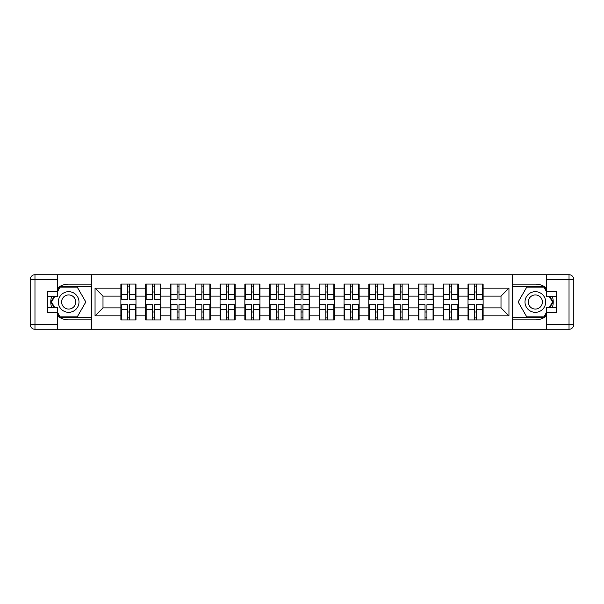 <?xml version="1.0" encoding="UTF-8"?>
<svg xmlns="http://www.w3.org/2000/svg" width="604" height="604" viewBox="0 0 604 604"><rect width="100%" height="100%" fill="white"/><g stroke="black" fill="none" stroke-linecap="round" stroke-linejoin="round"><path stroke-width="0.91" d="M57.697 316.126A17.878 17.878 0 0 0 68.667 319.878L91.234 319.878L91.234 329.263L512.766 329.263L512.766 319.878L535.333 319.878A17.878 17.878 0 0 0 546.303 316.126M483.117 312.094L482.641 312.094M468.5 312.094L468.017 312.094M468.017 291.906L468.5 291.906M482.641 291.906L483.117 291.906M483.117 289.837L482.641 289.837M468.5 289.837L468.017 289.837M468.017 314.163L468.5 314.163M482.641 314.163L483.117 314.163M458.323 312.094L457.847 312.094M443.698 312.094L443.223 312.094M443.223 291.906L443.698 291.906M457.847 291.906L458.323 291.906M458.323 289.837L457.847 289.837M443.698 289.837L443.223 289.837M443.223 314.163L443.698 314.163M457.847 314.163L458.323 314.163M433.529 312.094L433.053 312.094M418.904 312.094L418.429 312.094M418.429 291.906L418.904 291.906M433.053 291.906L433.529 291.906M433.529 289.837L433.053 289.837M418.904 289.837L418.429 289.837M418.429 314.163L418.904 314.163M433.053 314.163L433.529 314.163M408.734 312.094L408.259 312.094M394.11 312.094L393.634 312.094M393.634 291.906L394.11 291.906M408.259 291.906L408.734 291.906M408.734 289.837L408.259 289.837M394.11 289.837L393.634 289.837M393.634 314.163L394.11 314.163M408.259 314.163L408.734 314.163M383.94 312.094L383.457 312.094M369.316 312.094L368.84 312.094M368.84 291.906L369.316 291.906M383.457 291.906L383.94 291.906M383.94 289.837L383.457 289.837M369.316 289.837L368.84 289.837M368.84 314.163L369.316 314.163M383.457 314.163L383.94 314.163M359.138 312.094L358.663 312.094M344.522 312.094L344.038 312.094M344.038 291.906L344.522 291.906M358.663 291.906L359.138 291.906M359.138 289.837L358.663 289.837M344.522 289.837L344.038 289.837M344.038 314.163L344.522 314.163M358.663 314.163L359.138 314.163M334.344 312.094L333.869 312.094M319.72 312.094L319.244 312.094M319.244 291.906L319.72 291.906M333.869 291.906L334.344 291.906M334.344 289.837L333.869 289.837M319.72 289.837L319.244 289.837M319.244 314.163L319.72 314.163M333.869 314.163L334.344 314.163M309.55 312.094L309.074 312.094M294.926 312.094L294.45 312.094M294.45 291.906L294.926 291.906M309.074 291.906L309.55 291.906M309.55 289.837L309.074 289.837M294.926 289.837L294.45 289.837M294.45 314.163L294.926 314.163M309.074 314.163L309.55 314.163M284.756 312.094L284.28 312.094M270.131 312.094L269.656 312.094M269.656 291.906L270.131 291.906M284.28 291.906L284.756 291.906M284.756 289.837L284.28 289.837M270.131 289.837L269.656 289.837M269.656 314.163L270.131 314.163M284.28 314.163L284.756 314.163M259.962 312.094L259.478 312.094M245.337 312.094L244.862 312.094M244.862 291.906L245.337 291.906M259.478 291.906L259.962 291.906M259.962 289.837L259.478 289.837M245.337 289.837L244.862 289.837M244.862 314.163L245.337 314.163M259.478 314.163L259.962 314.163M235.16 312.094L234.684 312.094M220.543 312.094L220.06 312.094M220.06 291.906L220.543 291.906M234.684 291.906L235.16 291.906M235.16 289.837L234.684 289.837M220.543 289.837L220.06 289.837M220.06 314.163L220.543 314.163M234.684 314.163L235.16 314.163M210.366 312.094L209.89 312.094M195.741 312.094L195.266 312.094M195.266 291.906L195.741 291.906M209.89 291.906L210.366 291.906M210.366 289.837L209.89 289.837M195.741 289.837L195.266 289.837M195.266 314.163L195.741 314.163M209.89 314.163L210.366 314.163M185.571 312.094L185.096 312.094M170.947 312.094L170.471 312.094M170.471 291.906L170.947 291.906M185.096 291.906L185.571 291.906M185.571 289.837L185.096 289.837M170.947 289.837L170.471 289.837M170.471 314.163L170.947 314.163M185.096 314.163L185.571 314.163M160.777 312.094L160.302 312.094M146.153 312.094L145.677 312.094M145.677 291.906L146.153 291.906M160.302 291.906L160.777 291.906M160.777 289.837L160.302 289.837M146.153 289.837L145.677 289.837M145.677 314.163L146.153 314.163M160.302 314.163L160.777 314.163M546.303 287.874A17.878 17.878 0 0 0 535.333 284.122L512.766 284.122L512.607 274.737L512.607 329.263M512.607 274.737L91.234 274.737L91.234 284.122L68.667 284.122A17.878 17.878 0 0 0 57.697 287.874M91.393 329.263L91.393 274.737M501.003 307.881L501.003 296.119L483.117 296.119L483.117 307.881L501.003 307.881L508.953 315.832L508.953 288.168L483.117 288.168L483.117 284.039L468.017 284.039L468.017 296.119L458.323 296.119L458.323 307.881L468.017 307.881L468.017 296.119M508.953 315.832L483.117 315.832L483.117 319.961L468.017 319.961L468.017 315.832L458.323 315.832L458.323 319.961L443.223 319.961L443.223 315.832L433.529 315.832L433.529 319.961L418.429 319.961L418.429 315.832L408.734 315.832L408.734 319.961L393.634 319.961L393.634 315.832L383.94 315.832L383.94 319.961L368.84 319.961L368.84 315.832L359.138 315.832L359.138 319.961L344.038 319.961L344.038 315.832L334.344 315.832L334.344 319.961L319.244 319.961L319.244 315.832L309.55 315.832L309.55 319.961L294.45 319.961L294.45 315.832L284.756 315.832L284.756 319.961L269.656 319.961L269.656 315.832L259.962 315.832L259.962 319.961L244.862 319.961L244.862 315.832L235.16 315.832L235.16 319.961L220.06 319.961L220.06 315.832L210.366 315.832L210.366 319.961L195.266 319.961L195.266 315.832L185.571 315.832L185.571 319.961L170.471 319.961L170.471 315.832L160.777 315.832L160.777 319.961L145.677 319.961L145.677 315.832L135.983 315.832L135.983 319.961L120.883 319.961L120.883 315.832L95.047 315.832L95.047 288.168L120.883 288.168L120.883 296.119L102.997 296.119L102.997 307.881L120.883 307.881L120.883 296.119M468.017 288.168L458.323 288.168L458.323 284.039L443.223 284.039L443.223 288.168L433.529 288.168L433.529 284.039L418.429 284.039L418.429 288.168L408.734 288.168L408.734 284.039L393.634 284.039L393.634 288.168L383.94 288.168L383.94 284.039L368.84 284.039L368.84 288.168L359.138 288.168L359.138 284.039L344.038 284.039L344.038 288.168L334.344 288.168L334.344 284.039L319.244 284.039L319.244 288.168L309.55 288.168L309.55 284.039L294.45 284.039L294.45 288.168L284.756 288.168L284.756 284.039L269.656 284.039L269.656 288.168L259.962 288.168L259.962 284.039L244.862 284.039L244.862 288.168L235.16 288.168L235.16 284.039L220.06 284.039L220.06 288.168L210.366 288.168L210.366 284.039L195.266 284.039L195.266 288.168L185.571 288.168L185.571 284.039L170.471 284.039L170.471 288.168L160.777 288.168L160.777 284.039L145.677 284.039L145.677 288.168L135.983 288.168L135.983 284.039L120.883 284.039L120.883 288.168M468.017 307.881L468.017 315.832M458.323 307.881L458.323 315.832M458.323 288.168L458.323 296.119M433.529 307.881L443.223 307.881L443.223 296.119L433.529 296.119L433.529 315.832M443.223 307.881L443.223 315.832M443.223 288.168L443.223 296.119M433.529 288.168L433.529 296.119M408.734 307.881L418.429 307.881L418.429 296.119L408.734 296.119L408.734 315.832M418.429 307.881L418.429 315.832M418.429 288.168L418.429 296.119M408.734 288.168L408.734 296.119M383.94 307.881L393.634 307.881L393.634 296.119L383.94 296.119L383.94 315.832M393.634 307.881L393.634 315.832M393.634 288.168L393.634 296.119M383.94 288.168L383.94 296.119M359.138 307.881L368.84 307.881L368.84 296.119L359.138 296.119L359.138 315.832M368.84 307.881L368.84 315.832M368.84 288.168L368.84 296.119M359.138 288.168L359.138 296.119M334.344 307.881L344.038 307.881L344.038 296.119L334.344 296.119L334.344 315.832M344.038 307.881L344.038 315.832M344.038 288.168L344.038 296.119M334.344 288.168L334.344 296.119M309.55 307.881L319.244 307.881L319.244 296.119L309.55 296.119L309.55 315.832M319.244 307.881L319.244 315.832M319.244 288.168L319.244 296.119M309.55 288.168L309.55 296.119M284.756 307.881L294.45 307.881L294.45 296.119L284.756 296.119L284.756 315.832M294.45 307.881L294.45 315.832M294.45 288.168L294.45 296.119M284.756 288.168L284.756 296.119M259.962 307.881L269.656 307.881L269.656 296.119L259.962 296.119L259.962 315.832M269.656 307.881L269.656 315.832M269.656 288.168L269.656 296.119M259.962 288.168L259.962 296.119M235.16 307.881L244.862 307.881L244.862 296.119L235.16 296.119L235.16 315.832M244.862 307.881L244.862 315.832M244.862 288.168L244.862 296.119M235.16 288.168L235.16 296.119M210.366 307.881L220.06 307.881L220.06 296.119L210.366 296.119L210.366 315.832M220.06 307.881L220.06 315.832M220.06 288.168L220.06 296.119M210.366 288.168L210.366 296.119M185.571 307.881L195.266 307.881L195.266 296.119L185.571 296.119L185.571 315.832M195.266 307.881L195.266 315.832M195.266 288.168L195.266 296.119M185.571 288.168L185.571 296.119M160.777 307.881L170.471 307.881L170.471 296.119L160.777 296.119L160.777 315.832M170.471 307.881L170.471 315.832M170.471 288.168L170.471 296.119M160.777 288.168L160.777 296.119M135.983 307.881L145.677 307.881L145.677 296.119L135.983 296.119L135.983 315.832M145.677 307.881L145.677 315.832M145.677 288.168L145.677 296.119M135.983 288.168L135.983 296.119M135.983 312.094L135.5 312.094M121.359 312.094L120.883 312.094M120.883 291.906L121.359 291.906M135.5 291.906L135.983 291.906M135.983 289.837L135.5 289.837M121.359 289.837L120.883 289.837M120.883 314.163L121.359 314.163M135.5 314.163L135.983 314.163M120.883 307.881L120.883 315.832M102.997 307.881L95.047 315.832M95.047 288.168L102.997 296.119M483.117 307.881L483.117 315.832M483.117 288.168L483.117 296.119M508.953 288.168L501.003 296.119M135.5 284.039L135.5 299.297L129.384 299.297L129.384 284.039M127.474 284.039L127.474 299.297L121.359 299.297L121.359 284.039M127.474 286.107L129.384 286.107M129.384 291.989L127.474 291.989M121.359 319.961L121.359 304.703L127.474 304.703L127.474 319.961M129.384 319.961L129.384 304.703L135.5 304.703L135.5 319.961M129.384 317.893L127.474 317.893M127.474 312.011L129.384 312.011M63.503 293.053A10.328 10.328 0 0 0 59.72 307.164A10.328 10.328 0 0 0 73.831 310.947A10.328 10.328 0 0 0 77.614 296.836A10.328 10.328 0 0 0 63.503 293.053M65.126 295.877A7.074 7.074 0 0 0 62.537 305.533A7.074 7.074 0 0 0 72.201 308.123A7.074 7.074 0 0 0 74.79 298.467A7.074 7.074 0 0 0 65.126 295.877M57.697 291.271L60.083 287.142L77.244 287.142L85.828 302L77.244 316.858L60.083 316.858L57.697 312.729M54.76 307.64L51.506 302L54.76 296.36M540.497 293.053A10.328 10.328 0 0 0 526.386 296.836A10.328 10.328 0 0 0 530.169 310.947A10.328 10.328 0 0 0 544.279 307.164A10.328 10.328 0 0 0 540.497 293.053M538.874 295.877A7.074 7.074 0 0 0 529.21 298.467A7.074 7.074 0 0 0 531.799 308.123A7.074 7.074 0 0 0 541.463 305.533A7.074 7.074 0 0 0 538.874 295.877M546.303 312.729L543.917 316.858L526.756 316.858L518.172 302L526.756 287.142L543.917 287.142L546.303 291.271M549.24 296.36L552.494 302L549.24 307.64M51.695 296.36A17.878 17.878 0 0 0 51.695 307.64M91.234 274.737L57.697 274.737L57.697 296.36L47.527 296.36M91.234 329.263L34.972 329.263A4.772 4.772 0 0 1 30.2 324.491L30.2 279.509A4.772 4.772 0 0 1 34.972 274.737L57.697 274.737M91.234 319.878L91.234 284.122M47.527 307.64L57.697 307.64L57.697 329.263M57.697 291.589L47.527 291.589L47.527 312.411L57.697 312.411M91.234 286.658L59.811 286.658L57.697 290.32M57.697 313.68L59.811 317.342L91.234 317.342M54.209 296.36L50.955 302L54.209 307.64M552.305 307.64A17.878 17.878 0 0 0 552.305 296.36M512.766 329.263L546.303 329.263L546.303 307.64L556.473 307.64M512.766 274.737L569.028 274.737A4.772 4.772 0 0 1 573.8 279.509L573.8 324.491A4.772 4.772 0 0 1 569.028 329.263L546.303 329.263M512.766 284.122L512.766 319.878M556.473 296.36L546.303 296.36L546.303 274.737M546.303 312.411L556.473 312.411L556.473 291.589L546.303 291.589M512.766 317.342L544.189 317.342L546.303 313.68M546.303 290.32L544.189 286.658L512.766 286.658M549.791 307.64L553.045 302L549.791 296.36M160.302 284.039L160.302 299.297L154.179 299.297L154.179 284.039M152.268 284.039L152.268 299.297L146.153 299.297L146.153 284.039M152.268 286.107L154.179 286.107M154.179 291.989L152.268 291.989M185.096 284.039L185.096 299.297L178.973 299.297L178.973 284.039M177.07 284.039L177.07 299.297L170.947 299.297L170.947 284.039M177.07 286.107L178.973 286.107M178.973 291.989L177.07 291.989M209.89 284.039L209.89 299.297L203.767 299.297L203.767 284.039M201.864 284.039L201.864 299.297L195.741 299.297L195.741 284.039M201.864 286.107L203.767 286.107M203.767 291.989L201.864 291.989M234.684 284.039L234.684 299.297L228.569 299.297L228.569 284.039M226.659 284.039L226.659 299.297L220.543 299.297L220.543 284.039M226.659 286.107L228.569 286.107M228.569 291.989L226.659 291.989M259.478 284.039L259.478 299.297L253.363 299.297L253.363 284.039M251.453 284.039L251.453 299.297L245.337 299.297L245.337 284.039M251.453 286.107L253.363 286.107M253.363 291.989L251.453 291.989M146.153 319.961L146.153 304.703L152.268 304.703L152.268 319.961M154.179 319.961L154.179 304.703L160.302 304.703L160.302 319.961M154.179 317.893L152.268 317.893M152.268 312.011L154.179 312.011M170.947 319.961L170.947 304.703L177.07 304.703L177.07 319.961M178.973 319.961L178.973 304.703L185.096 304.703L185.096 319.961M178.973 317.893L177.07 317.893M177.07 312.011L178.973 312.011M195.741 319.961L195.741 304.703L201.864 304.703L201.864 319.961M203.767 319.961L203.767 304.703L209.89 304.703L209.89 319.961M203.767 317.893L201.864 317.893M201.864 312.011L203.767 312.011M220.543 319.961L220.543 304.703L226.659 304.703L226.659 319.961M228.569 319.961L228.569 304.703L234.684 304.703L234.684 319.961M228.569 317.893L226.659 317.893M226.659 312.011L228.569 312.011M245.337 319.961L245.337 304.703L251.453 304.703L251.453 319.961M253.363 319.961L253.363 304.703L259.478 304.703L259.478 319.961M253.363 317.893L251.453 317.893M251.453 312.011L253.363 312.011M284.28 284.039L284.28 299.297L278.157 299.297L278.157 284.039M276.247 284.039L276.247 299.297L270.131 299.297L270.131 284.039M276.247 286.107L278.157 286.107M278.157 291.989L276.247 291.989M270.131 319.961L270.131 304.703L276.247 304.703L276.247 319.961M278.157 319.961L278.157 304.703L284.28 304.703L284.28 319.961M278.157 317.893L276.247 317.893M276.247 312.011L278.157 312.011M309.074 284.039L309.074 299.297L302.951 299.297L302.951 284.039M301.049 284.039L301.049 299.297L294.926 299.297L294.926 284.039M301.049 286.107L302.951 286.107M302.951 291.989L301.049 291.989M294.926 319.961L294.926 304.703L301.049 304.703L301.049 319.961M302.951 319.961L302.951 304.703L309.074 304.703L309.074 319.961M302.951 317.893L301.049 317.893M301.049 312.011L302.951 312.011M333.869 284.039L333.869 299.297L327.753 299.297L327.753 284.039M325.843 284.039L325.843 299.297L319.72 299.297L319.72 284.039M325.843 286.107L327.753 286.107M327.753 291.989L325.843 291.989M319.72 319.961L319.72 304.703L325.843 304.703L325.843 319.961M327.753 319.961L327.753 304.703L333.869 304.703L333.869 319.961M327.753 317.893L325.843 317.893M325.843 312.011L327.753 312.011M358.663 284.039L358.663 299.297L352.547 299.297L352.547 284.039M350.637 284.039L350.637 299.297L344.522 299.297L344.522 284.039M350.637 286.107L352.547 286.107M352.547 291.989L350.637 291.989M344.522 319.961L344.522 304.703L350.637 304.703L350.637 319.961M352.547 319.961L352.547 304.703L358.663 304.703L358.663 319.961M352.547 317.893L350.637 317.893M350.637 312.011L352.547 312.011M383.457 284.039L383.457 299.297L377.341 299.297L377.341 284.039M375.431 284.039L375.431 299.297L369.316 299.297L369.316 284.039M375.431 286.107L377.341 286.107M377.341 291.989L375.431 291.989M369.316 319.961L369.316 304.703L375.431 304.703L375.431 319.961M377.341 319.961L377.341 304.703L383.457 304.703L383.457 319.961M377.341 317.893L375.431 317.893M375.431 312.011L377.341 312.011M408.259 284.039L408.259 299.297L402.136 299.297L402.136 284.039M400.233 284.039L400.233 299.297L394.11 299.297L394.11 284.039M400.233 286.107L402.136 286.107M402.136 291.989L400.233 291.989M394.11 319.961L394.11 304.703L400.233 304.703L400.233 319.961M402.136 319.961L402.136 304.703L408.259 304.703L408.259 319.961M402.136 317.893L400.233 317.893M400.233 312.011L402.136 312.011M433.053 284.039L433.053 299.297L426.93 299.297L426.93 284.039M425.027 284.039L425.027 299.297L418.904 299.297L418.904 284.039M425.027 286.107L426.93 286.107M426.93 291.989L425.027 291.989M418.904 319.961L418.904 304.703L425.027 304.703L425.027 319.961M426.93 319.961L426.93 304.703L433.053 304.703L433.053 319.961M426.93 317.893L425.027 317.893M425.027 312.011L426.93 312.011M457.847 284.039L457.847 299.297L451.732 299.297L451.732 284.039M449.821 284.039L449.821 299.297L443.698 299.297L443.698 284.039M449.821 286.107L451.732 286.107M451.732 291.989L449.821 291.989M443.698 319.961L443.698 304.703L449.821 304.703L449.821 319.961M451.732 319.961L451.732 304.703L457.847 304.703L457.847 319.961M451.732 317.893L449.821 317.893M449.821 312.011L451.732 312.011M482.641 284.039L482.641 299.297L476.526 299.297L476.526 284.039M474.616 284.039L474.616 299.297L468.5 299.297L468.5 284.039M474.616 286.107L476.526 286.107M476.526 291.989L474.616 291.989M468.5 319.961L468.5 304.703L474.616 304.703L474.616 319.961M476.526 319.961L476.526 304.703L482.641 304.703L482.641 319.961M476.526 317.893L474.616 317.893M474.616 312.011L476.526 312.011M127.474 294.397L121.359 294.397M127.474 299.093L121.359 299.093M135.5 294.397L129.384 294.397M135.5 299.093L129.384 299.093M129.384 309.603L135.5 309.603M129.384 304.907L135.5 304.907M121.359 309.603L127.474 309.603M121.359 304.907L127.474 304.907M57.697 279.509L34.972 279.509L34.972 324.491L57.697 324.491M30.2 279.509L34.972 279.509L34.972 274.737M34.972 329.263L34.972 324.491L30.2 324.491M546.303 324.491L569.028 324.491L569.028 279.509L546.303 279.509M573.8 324.491L569.028 324.491L569.028 329.263M569.028 274.737L569.028 279.509L573.8 279.509M152.268 294.397L146.153 294.397M152.268 299.093L146.153 299.093M160.302 294.397L154.179 294.397M160.302 299.093L154.179 299.093M177.07 294.397L170.947 294.397M177.07 299.093L170.947 299.093M185.096 294.397L178.973 294.397M185.096 299.093L178.973 299.093M201.864 294.397L195.741 294.397M201.864 299.093L195.741 299.093M209.89 294.397L203.767 294.397M209.89 299.093L203.767 299.093M226.659 294.397L220.543 294.397M226.659 299.093L220.543 299.093M234.684 294.397L228.569 294.397M234.684 299.093L228.569 299.093M251.453 294.397L245.337 294.397M251.453 299.093L245.337 299.093M259.478 294.397L253.363 294.397M259.478 299.093L253.363 299.093M154.179 309.603L160.302 309.603M154.179 304.907L160.302 304.907M146.153 309.603L152.268 309.603M146.153 304.907L152.268 304.907M178.973 309.603L185.096 309.603M178.973 304.907L185.096 304.907M170.947 309.603L177.07 309.603M170.947 304.907L177.07 304.907M203.767 309.603L209.89 309.603M203.767 304.907L209.89 304.907M195.741 309.603L201.864 309.603M195.741 304.907L201.864 304.907M228.569 309.603L234.684 309.603M228.569 304.907L234.684 304.907M220.543 309.603L226.659 309.603M220.543 304.907L226.659 304.907M253.363 309.603L259.478 309.603M253.363 304.907L259.478 304.907M245.337 309.603L251.453 309.603M245.337 304.907L251.453 304.907M276.247 294.397L270.131 294.397M276.247 299.093L270.131 299.093M284.28 294.397L278.157 294.397M284.28 299.093L278.157 299.093M278.157 309.603L284.28 309.603M278.157 304.907L284.28 304.907M270.131 309.603L276.247 309.603M270.131 304.907L276.247 304.907M301.049 294.397L294.926 294.397M301.049 299.093L294.926 299.093M309.074 294.397L302.951 294.397M309.074 299.093L302.951 299.093M302.951 309.603L309.074 309.603M302.951 304.907L309.074 304.907M294.926 309.603L301.049 309.603M294.926 304.907L301.049 304.907M325.843 294.397L319.72 294.397M325.843 299.093L319.72 299.093M333.869 294.397L327.753 294.397M333.869 299.093L327.753 299.093M327.753 309.603L333.869 309.603M327.753 304.907L333.869 304.907M319.72 309.603L325.843 309.603M319.72 304.907L325.843 304.907M350.637 294.397L344.522 294.397M350.637 299.093L344.522 299.093M358.663 294.397L352.547 294.397M358.663 299.093L352.547 299.093M352.547 309.603L358.663 309.603M352.547 304.907L358.663 304.907M344.522 309.603L350.637 309.603M344.522 304.907L350.637 304.907M375.431 294.397L369.316 294.397M375.431 299.093L369.316 299.093M383.457 294.397L377.341 294.397M383.457 299.093L377.341 299.093M377.341 309.603L383.457 309.603M377.341 304.907L383.457 304.907M369.316 309.603L375.431 309.603M369.316 304.907L375.431 304.907M400.233 294.397L394.11 294.397M400.233 299.093L394.11 299.093M408.259 294.397L402.136 294.397M408.259 299.093L402.136 299.093M402.136 309.603L408.259 309.603M402.136 304.907L408.259 304.907M394.11 309.603L400.233 309.603M394.11 304.907L400.233 304.907M425.027 294.397L418.904 294.397M425.027 299.093L418.904 299.093M433.053 294.397L426.93 294.397M433.053 299.093L426.93 299.093M426.93 309.603L433.053 309.603M426.93 304.907L433.053 304.907M418.904 309.603L425.027 309.603M418.904 304.907L425.027 304.907M449.821 294.397L443.698 294.397M449.821 299.093L443.698 299.093M457.847 294.397L451.732 294.397M457.847 299.093L451.732 299.093M451.732 309.603L457.847 309.603M451.732 304.907L457.847 304.907M443.698 309.603L449.821 309.603M443.698 304.907L449.821 304.907M474.616 294.397L468.5 294.397M474.616 299.093L468.5 299.093M482.641 294.397L476.526 294.397M482.641 299.093L476.526 299.093M476.526 309.603L482.641 309.603M476.526 304.907L482.641 304.907M468.5 309.603L474.616 309.603M468.5 304.907L474.616 304.907"/></g></svg>
